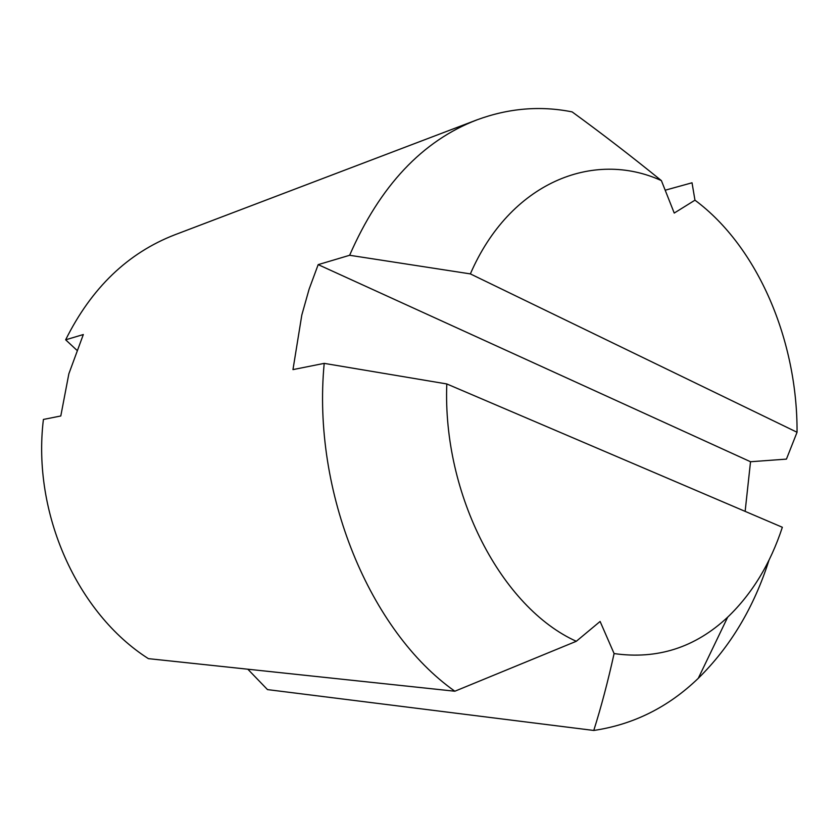 <?xml version="1.0" encoding="UTF-8"?>
<svg xmlns="http://www.w3.org/2000/svg" width="839" height="839" viewBox="0 0 839 839"><rect width="100%" height="100%" fill="white"/><g stroke="black" fill="none" stroke-linecap="round" stroke-linejoin="round"><path stroke-width="1.26" d="M576.299 641.29C502.079 607.897 442.468 495.576 446.799 383.947L782.347 527.27C770.37 563.735 752.153 593.708 727.686 617.168C695.185 647.582 657.315 659.716 614.096 653.571L600.105 621.458L576.299 641.29L454.853 691.221C370.072 631.494 311.846 492.493 324.2 363.371L292.968 369.611L301.82 315.003L309.109 289.172L318.18 264.631L349.632 255.276C379.92 185.922 422.384 140.784 477.024 119.841C508.644 108.2 540.347 105.546 572.125 111.891C601.427 133.202 631.19 156.117 661.394 180.616L674.231 213.064L694.965 200.185L692.028 182.787L665.191 190.212M76.695 350.083L65.652 339.805L83.323 334.541L68.861 373.785L60.796 415.976L43.408 419.448C31.924 513.541 77.555 613.582 148.388 658.646L454.853 691.221M65.652 339.805C91.441 287.966 127.864 252.948 174.932 234.752L477.024 119.841M349.632 255.276L470.364 273.902C509.86 182.629 593.32 149.468 661.394 180.616M247.83 669.218L267.494 689.606L593.771 730.454C601.164 707.067 607.939 681.436 614.096 653.571M769.017 560.106C753.957 607.363 730.37 646.764 698.279 678.311C668.347 707.162 633.518 724.539 593.771 730.454M694.965 200.185C758.11 247.033 797.564 340.959 797.05 432.263L786.437 459.111L750.527 461.744L745.137 511.381M470.364 273.902L797.05 432.263M446.799 383.947L324.2 363.371M750.527 461.744L318.18 264.631M727.686 617.168L698.279 678.311"/></g></svg>
